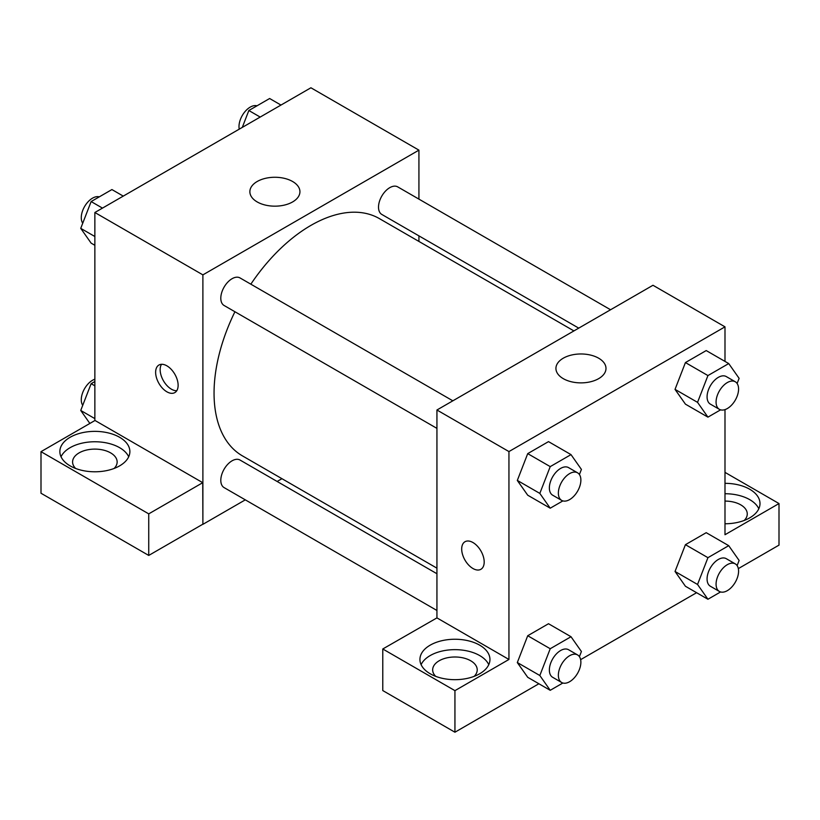 <?xml version="1.0" encoding="UTF-8"?>
<svg xmlns="http://www.w3.org/2000/svg" width="820" height="820" viewBox="0 0 820 820"><rect width="100%" height="100%" fill="white"/><g stroke="black" fill="none" stroke-linecap="round" stroke-linejoin="round"><path stroke-width="1.23" d="M94.864 420.557L94.864 212.503L310.913 87.781L418.928 150.142L418.928 199.127M418.928 235.873L418.928 241.439M257.203 181.497A25.03 14.452 180 0 1 284.478 178.37A25.03 14.452 180 0 1 299.935 191.716A25.03 14.452 180 0 1 274.905 206.168A25.03 14.452 180 0 1 249.864 191.716A25.03 14.452 180 0 1 257.203 181.497M245.303 499.851L202.888 524.339L202.888 274.874L94.864 212.503M202.888 274.874L418.928 150.142M166.88 391.806A15.908 9.184 60 0 1 156.487 377.784A15.908 9.184 60 0 1 158.926 365.033A15.908 9.184 60 0 1 174.834 374.227A15.908 9.184 60 0 1 174.834 392.595A15.908 9.184 60 0 1 166.88 391.806M202.745 482.683L95.007 420.476L41 451.666L148.738 513.863L202.745 482.683L202.888 524.339M161.519 364.295A15.908 9.184 -120 0 0 171.421 389.192A15.908 9.184 -120 0 0 176.772 390.72M70.11 437.285A35.004 20.213 180 0 1 108.26 432.909A35.004 20.213 180 0 1 129.878 451.574A35.004 20.213 180 0 1 94.864 471.787A35.004 20.213 180 0 1 59.86 451.574A35.004 20.213 180 0 1 70.11 437.285M128.699 456.771A35.004 20.213 0 0 0 103.955 442.452A35.004 20.213 0 0 0 70.11 447.679A35.004 20.213 0 0 0 61.039 456.771M75.635 468.466A22.273 12.864 180 0 1 72.59 461.967A22.273 12.864 180 0 1 86.346 450.088A22.273 12.864 180 0 1 110.618 452.876A22.273 12.864 180 0 1 117.147 461.967A22.273 12.864 180 0 1 114.093 468.466M148.738 513.863L148.738 555.437L202.745 524.257M41 451.666L41 493.24L148.738 555.437M281.947 478.695L277.129 481.473M452.845 400.816L240.014 277.929A15.908 9.184 120 0 0 224.096 287.123A15.908 9.184 120 0 0 224.096 305.491L436.937 428.378M436.937 573.733L240.014 460.04A15.908 9.184 120 0 0 227.745 464.304A15.908 9.184 120 0 0 220.805 480.315A15.908 9.184 120 0 0 224.096 487.603L436.937 610.48M610.562 309.755L397.72 186.878A15.908 9.184 120 0 0 385.461 191.142A15.908 9.184 120 0 0 378.512 207.152A15.908 9.184 120 0 0 381.812 214.44L578.736 328.133M573.908 330.911L379.393 218.612A136.981 79.089 120 0 0 250.838 284.181M234.93 311.743A136.981 79.089 120 0 0 214.051 393.159A136.981 79.089 120 0 0 242.423 455.869L436.937 568.168M436.937 617.89L382.776 648.989L454.936 690.645L508.943 659.464L436.937 617.89L436.937 410L652.976 285.268L724.993 326.842L724.993 361.405M382.776 648.989L382.776 690.563L454.936 732.219L538.883 683.757M580.621 659.659L696.59 592.706M738.338 568.608L779 545.126L779 503.552L724.993 534.732L724.993 409.61M724.993 501.081A22.273 12.864 180 0 1 740.747 504.853A22.273 12.864 180 0 1 747.266 513.945A22.273 12.864 180 0 1 744.222 520.444M758.818 508.748A35.004 20.213 0 0 0 724.993 493.732M724.993 483.339A35.004 20.213 180 0 1 759.996 503.552A35.004 20.213 180 0 1 724.993 523.765M435.707 676.356A22.273 12.864 180 0 1 432.663 669.858A22.273 12.864 180 0 1 454.936 656.994A22.273 12.864 180 0 1 477.219 669.858A22.273 12.864 180 0 1 474.165 676.356M488.771 664.661A35.004 20.213 0 0 0 464.028 650.342A35.004 20.213 0 0 0 430.182 655.569A35.004 20.213 0 0 0 421.101 664.661M430.182 645.166A35.004 20.213 180 0 1 468.333 640.789A35.004 20.213 180 0 1 489.95 659.464A35.004 20.213 180 0 1 454.936 679.678A35.004 20.213 180 0 1 419.932 659.464A35.004 20.213 180 0 1 430.182 645.166M454.936 690.645L454.936 732.219M724.993 472.371L779 503.552M707.937 557.672L685.428 544.685L706.215 532.682L685.428 544.685L675.034 571.468L685.428 586.259L675.034 571.468L697.543 584.465L707.937 557.672L728.724 545.669L739.117 560.46L737.118 565.605M720.575 409.846L707.937 417.144L685.428 404.147L675.014 389.387M707.937 417.144L697.543 402.353L707.937 375.57L685.428 362.573L706.215 350.57L685.428 362.573L675.034 389.367L685.428 404.147M562.868 500.897L550.22 508.195L527.721 495.208L517.297 480.448M550.22 508.195L539.826 493.404L550.22 466.621L527.721 453.624L548.508 441.621L527.721 453.624L517.328 480.417L527.721 495.208M562.868 683.009L550.22 690.307L539.826 675.516L550.22 648.733L527.721 635.736L548.508 623.733L527.721 635.736L517.328 662.529L527.721 677.31L517.297 662.56M508.943 659.464L508.943 451.574L724.993 326.842M598.661 358.207A25.03 14.452 180 0 1 605.99 368.426A25.03 14.452 180 0 1 580.96 382.878A25.03 14.452 180 0 1 555.929 368.426A25.03 14.452 180 0 1 571.386 355.07A25.03 14.452 180 0 1 598.661 358.207M508.943 451.574L436.937 410M464.991 541.733A15.908 9.184 -120 0 0 462.552 554.484A15.908 9.184 -120 0 0 472.945 568.506A15.908 9.184 60 0 1 462.541 554.494A15.908 9.184 60 0 1 464.981 541.743A15.908 9.184 60 0 1 480.899 550.927A15.908 9.184 60 0 1 480.899 569.295A15.908 9.184 60 0 1 472.945 568.516A15.908 9.184 -120 0 0 480.899 569.295M550.22 466.621L571.007 454.618L581.411 469.409L579.412 474.544M577.577 472.822L568.578 467.625A15.908 9.184 120 0 0 556.308 471.889A15.908 9.184 120 0 0 549.369 487.9A15.908 9.184 120 0 0 552.659 495.188L561.659 500.384A15.908 9.184 120 0 0 577.577 491.2A15.908 9.184 120 0 0 577.577 472.822A15.908 9.184 120 0 0 565.308 477.086A15.908 9.184 120 0 0 558.369 493.097A15.908 9.184 120 0 0 561.659 500.384M539.826 493.404L517.328 480.417M571.007 454.618L548.508 441.621M707.937 375.57L728.724 363.567L739.117 378.348L737.118 383.493M735.284 381.771L726.284 376.575A15.908 9.184 120 0 0 714.025 380.839A15.908 9.184 120 0 0 707.076 396.849A15.908 9.184 120 0 0 710.376 404.137L719.376 409.334A15.908 9.184 120 0 0 735.284 400.139A15.908 9.184 120 0 0 735.284 381.771A15.908 9.184 120 0 0 723.025 386.035A15.908 9.184 120 0 0 716.075 402.046A15.908 9.184 120 0 0 719.376 409.334M697.543 402.353L675.034 389.367M728.724 363.567L706.215 350.57M550.22 648.733L571.007 636.73L581.411 651.51L579.412 656.656M577.577 654.934L568.578 649.737A15.908 9.184 120 0 0 556.308 654.001A15.908 9.184 120 0 0 549.369 670.012A15.908 9.184 120 0 0 552.659 677.299L561.659 682.496A15.908 9.184 120 0 0 577.577 673.312A15.908 9.184 120 0 0 577.577 654.934A15.908 9.184 120 0 0 565.308 659.198A15.908 9.184 120 0 0 558.369 675.208A15.908 9.184 120 0 0 561.659 682.496M550.22 690.307L527.721 677.31M539.826 675.516L517.328 662.529M571.007 636.73L548.508 623.733M720.575 591.948L707.937 599.256L697.543 584.465M735.284 563.883L726.284 558.686A15.908 9.184 120 0 0 714.025 562.94A15.908 9.184 120 0 0 707.076 578.961A15.908 9.184 120 0 0 710.376 586.249L719.376 591.445A15.908 9.184 120 0 0 735.284 582.251A15.908 9.184 120 0 0 735.284 563.883A15.908 9.184 120 0 0 723.025 568.147A15.908 9.184 120 0 0 716.075 584.158A15.908 9.184 120 0 0 719.376 591.445M707.937 599.256L685.428 586.259M728.724 545.669L706.215 532.682M94.864 245.303L91.133 243.14L80.739 228.36L91.133 201.566L111.92 189.563L123.266 196.113M94.864 236.508L80.739 228.36M102.48 208.116L91.133 201.566M99.281 196.861A15.908 9.184 120 0 0 87.494 202.437A15.908 9.184 120 0 0 81.272 217.648A15.908 9.184 120 0 0 82.738 223.214M242.3 127.387L248.839 110.515L269.636 98.513L280.973 105.062M260.186 117.065L248.839 110.515M256.988 105.811A15.908 9.184 120 0 0 245.2 111.387A15.908 9.184 120 0 0 238.989 126.598A15.908 9.184 120 0 0 239.235 129.16M89.862 423.448L80.739 410.461L91.133 383.678L94.864 381.526M94.864 418.62L80.739 410.461M94.864 385.83L91.133 383.678M94.864 379.209A15.908 9.184 120 0 0 81.272 399.76A15.908 9.184 120 0 0 82.738 405.326"/></g></svg>
